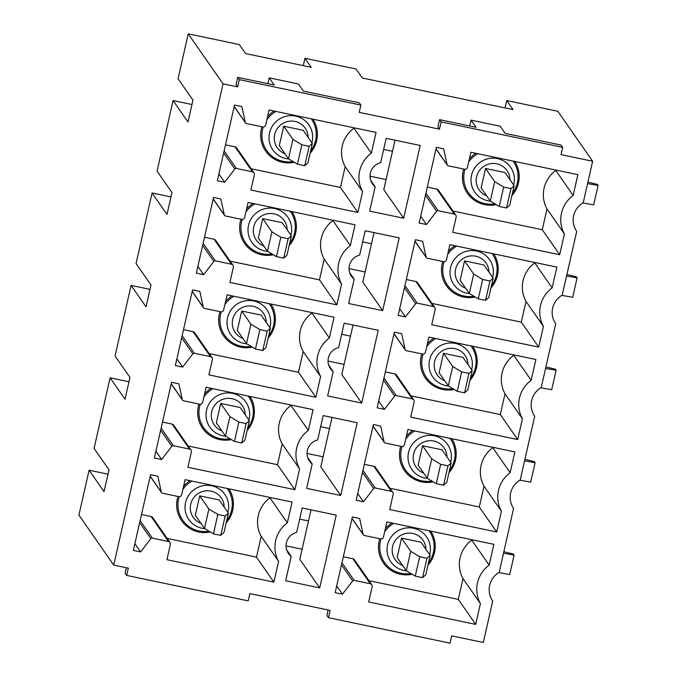 <?xml version="1.0" encoding="UTF-8"?>
<svg xmlns="http://www.w3.org/2000/svg" width="677" height="677" viewBox="0 0 677 677"><rect width="100%" height="100%" fill="white"/><g stroke="black" fill="none" stroke-linecap="round" stroke-linejoin="round"><path stroke-width="1.02" d="M328.133 609.994L326.898 615.427L328.463 617.686L450.044 643.15L451.694 635.872L483.302 642.49L492.729 601.024A20.056 19.718 145.1 0 1 499.228 572.387L513.572 508.393M107.855 474.78L107.338 474.035L89.102 470.219L78.904 515.095L113.719 565.083L223.055 83.838L237.644 86.893L239.294 79.615L360.866 105.079L359.216 112.357L439.458 129.163L441.108 121.885L562.68 147.349L561.03 154.627L592.637 161.253L583.219 202.719A20.056 19.718 145.1 0 0 576.635 231.255A20.056 19.718 145.1 0 0 576.711 231.356L562.223 295.138A20.056 19.718 145.1 0 0 555.715 323.775L541.228 387.557A20.056 19.718 145.1 0 0 534.644 416.084A20.056 19.718 145.1 0 0 534.72 416.186L520.224 479.968A20.056 19.718 145.1 0 0 513.648 508.503A20.056 19.718 145.1 0 0 513.725 508.605M113.719 565.083L128.308 568.138L126.65 575.416L248.231 600.88L249.881 593.602L330.122 610.409L328.463 617.686M234.834 169.005L224.637 182.248L217.342 180.725L234.538 105.045L241.833 106.577L245.302 122.427A1.506 1.481 145.1 0 0 246.436 123.544L262.676 126.946A2.505 2.463 145.1 0 0 265.655 125.033L269.074 109.996L376.057 132.404L371.343 153.171A30.084 29.576 145.1 0 0 362.593 191.676L357.871 212.451L250.888 190.034L254.357 174.759A2.505 2.463 145.1 0 0 252.479 171.823L236.349 168.446A1.506 1.481 145.1 0 0 234.834 169.005L223.655 152.951M456.171 217.029A2.505 2.463 145.1 0 0 454.292 214.093L438.163 210.716A1.506 1.481 145.1 0 0 436.648 211.275L426.451 224.527L419.156 222.995L436.352 147.315L443.647 148.847L447.116 164.697A1.506 1.481 145.1 0 0 448.242 165.814L464.49 169.216A2.505 2.463 145.1 0 0 467.468 167.304L470.887 152.266L577.87 174.674L573.157 195.441A30.084 29.576 145.1 0 0 564.406 233.946L559.684 254.721L452.701 232.313L456.171 217.029M375.185 186.717L369.642 211.097L403.678 218.231L420.214 145.462L386.178 138.328L380.635 162.708A13.785 13.557 145.1 0 0 375.185 186.717L370.657 180.234M248.078 202.406L355.061 224.815L350.347 245.59A30.084 29.576 145.1 0 0 341.597 284.095L336.875 304.862L229.892 282.453L233.362 267.17A2.505 2.463 145.1 0 0 231.483 264.242L215.354 260.857A1.506 1.481 145.1 0 0 213.839 261.424L203.642 274.667L196.347 273.144L213.543 197.464L220.837 198.987L224.307 214.846A1.506 1.481 145.1 0 0 225.433 215.963L241.681 219.365A2.505 2.463 145.1 0 0 244.659 217.444L248.078 202.406M435.176 309.448A2.505 2.463 145.1 0 0 433.297 306.512L417.167 303.135A1.506 1.481 145.1 0 0 415.653 303.694L405.455 316.938L398.161 315.414L415.356 239.734L422.651 241.266L426.121 257.116A1.506 1.481 145.1 0 0 427.246 258.233L443.494 261.635A2.505 2.463 145.1 0 0 446.473 259.723L449.892 244.685L556.875 267.093L552.153 287.86A30.084 29.576 145.1 0 0 543.411 326.365L538.689 347.132L431.706 324.723L435.176 309.448M354.181 279.136L348.647 303.516L382.683 310.65L399.218 237.881L365.174 230.747L359.639 255.127A13.785 13.557 145.1 0 0 354.181 279.136L349.662 272.645M227.083 294.825L334.066 317.234L329.344 338.001A30.084 29.576 145.1 0 0 320.602 376.514L315.88 397.281L208.897 374.872L212.366 359.589A2.505 2.463 145.1 0 0 210.488 356.652L194.358 353.276A1.506 1.481 145.1 0 0 192.843 353.843L182.646 367.086L175.351 365.555L192.547 289.874L199.842 291.406L203.312 307.265A1.506 1.481 145.1 0 0 204.437 308.382L220.685 311.784A2.505 2.463 145.1 0 0 223.664 309.863L227.083 294.825M414.18 401.859A2.505 2.463 145.1 0 0 412.301 398.922L396.172 395.546A1.506 1.481 145.1 0 0 394.657 396.113L384.46 409.357L377.165 407.833L394.361 332.153L401.656 333.676L405.125 349.535A1.506 1.481 145.1 0 0 406.251 350.652L422.499 354.054A2.505 2.463 145.1 0 0 425.478 352.133L428.896 337.095L535.879 359.504L531.157 380.279A30.084 29.576 145.1 0 0 522.416 418.784L517.693 439.551L410.711 417.142L414.18 401.859M333.186 371.555L327.651 395.935L361.687 403.06L378.223 330.291L344.178 323.166L338.644 347.546A13.785 13.557 145.1 0 0 333.186 371.555L328.667 365.064M206.087 387.244L313.07 409.653L308.348 430.42A30.084 29.576 145.1 0 0 299.606 468.924L294.884 489.699L187.901 467.291L191.371 452.008A2.505 2.463 145.1 0 0 189.492 449.071L173.363 445.694A1.506 1.481 145.1 0 0 171.848 446.253L161.651 459.505L154.356 457.974L171.552 382.293L178.846 383.825L182.316 399.675A1.506 1.481 145.1 0 0 183.442 400.792L199.69 404.194A2.505 2.463 145.1 0 0 202.668 402.282L206.087 387.244M393.185 494.278A2.505 2.463 145.1 0 0 391.306 491.341L375.176 487.965A1.506 1.481 145.1 0 0 373.662 488.532L363.464 501.775L356.17 500.244L373.357 424.564L380.652 426.095L384.121 441.946A1.506 1.481 145.1 0 0 385.255 443.063L401.495 446.465A2.505 2.463 145.1 0 0 404.482 444.552L407.901 429.514L514.884 451.923L510.162 472.69A30.084 29.576 145.1 0 0 501.412 511.194L496.698 531.97L389.715 509.561L393.185 494.278M312.19 463.965L306.656 488.345L340.692 495.479L357.228 422.71L323.183 415.585L317.648 439.965A13.785 13.557 145.1 0 0 312.19 463.965L307.671 457.483M185.092 479.654L292.075 502.063L287.353 522.839A30.084 29.576 145.1 0 0 278.602 561.343L273.889 582.11L166.906 559.701L170.376 544.418A2.505 2.463 145.1 0 0 168.497 541.49L152.367 538.105A1.506 1.481 145.1 0 0 150.853 538.672L140.655 551.916L133.361 550.393L150.548 474.712L157.843 476.236L161.312 492.094A1.506 1.481 145.1 0 0 162.446 493.211L178.686 496.613A2.505 2.463 145.1 0 0 181.673 494.692L185.092 479.654M372.189 586.697A2.505 2.463 145.1 0 0 370.311 583.76L354.181 580.384A1.506 1.481 145.1 0 0 352.666 580.942L342.469 594.186L335.174 592.663L352.362 516.983L359.656 518.514L363.126 534.365A1.506 1.481 145.1 0 0 364.26 535.482L380.499 538.884A2.505 2.463 145.1 0 0 383.487 536.971L386.897 521.933L493.888 544.342L489.166 565.109A30.084 29.576 145.1 0 0 480.416 603.613L475.703 624.389L368.711 601.971L372.189 586.697M291.195 556.384L285.652 580.764L319.696 587.898L336.232 515.129L302.187 507.995L296.653 532.376A13.785 13.557 145.1 0 0 291.195 556.384L286.676 549.893M89.102 470.219L104.021 491.646L108.98 469.813L94.061 448.386L110.097 377.8L125.017 399.227L129.976 377.394L115.056 355.975L131.093 285.389L146.012 306.808L150.971 284.983L136.052 263.556L152.088 192.97L167.007 214.397L171.966 192.564L157.047 171.137L173.084 100.551L188.003 121.978L192.97 100.145L178.051 78.727L188.24 33.85L223.055 83.838M128.85 382.361L128.334 381.625L110.097 377.8M149.845 289.942L149.329 289.206L131.093 285.389M170.841 197.532L170.325 196.787L152.088 192.97M191.836 105.113L191.32 104.376L173.084 100.551M303.279 65.652L304.955 58.298L311.234 67.319L245.582 53.568L239.303 44.547L188.24 33.85M505.093 107.922L506.768 100.568L513.048 109.589L362.297 78.016L356.017 68.995L304.955 58.298M302.103 549.225L286.049 545.857M323.098 456.806L307.045 453.438M344.094 364.387L328.04 361.027M365.089 271.968L349.036 268.608M386.085 179.557L370.031 176.189M592.637 161.253L557.831 111.265L506.768 100.568M469.711 125.956L471.04 120.134L476.007 127.276L439.542 119.634L437.884 126.912L439.458 129.163M267.906 83.677L269.226 77.855L274.202 84.997L237.729 77.364L236.07 84.633L237.644 86.893M401.546 538.139L410.719 551.315L406.31 570.719L397.137 557.543L401.546 538.139L421.001 542.218L430.174 555.385L425.765 574.798L422.566 577.659L426.975 558.254L430.174 555.385M319.696 587.898L299.801 559.329L311.048 509.849M425.943 549.318A16.976 16.688 145.1 0 0 404.448 533.814A16.976 16.688 145.1 0 0 402.688 565.515M429.65 554.632A21.808 21.444 145.1 0 0 402.764 528.712A21.808 21.444 145.1 0 0 406.513 570.838M471.852 539.721L471.759 540.119A30.084 29.576 145.1 0 0 463.017 578.623L458.295 599.39L368.982 580.68M371.817 584.75L354.409 559.761A2.505 2.463 145.1 0 0 352.903 558.762L343.324 556.765M199.732 495.869L195.323 515.273L204.496 528.449L213.458 533.857L220.753 535.38L223.952 532.52L228.361 513.115L219.187 499.948L199.732 495.869L208.905 509.045L217.867 514.452L225.162 515.976L228.361 513.115M475.703 624.389L458.295 599.39M480.416 603.613L463.017 578.623M471.759 540.119L489.166 565.109M342.469 594.186L336.706 585.918M224.205 507.158A17.043 16.756 145.1 0 0 194.544 496.664A17.043 16.756 145.1 0 0 200.951 523.355M270.038 497.451L269.945 497.84A30.084 29.576 145.1 0 0 261.204 536.353L256.481 557.12L167.168 538.41M170.003 542.48L152.596 517.49A2.505 2.463 145.1 0 0 151.089 516.492L141.518 514.486M273.889 582.11L256.481 557.12M278.602 561.343L261.204 536.353M269.945 497.84L287.353 522.839M140.655 551.916L134.892 543.648M422.541 445.728L431.714 458.896L427.305 478.3L418.132 465.133L422.541 445.728L441.996 449.799L451.17 462.975L446.761 482.379L443.562 485.24L447.971 465.835L451.17 462.975M340.692 495.479L320.796 466.918L332.043 417.438M446.947 456.907A16.976 16.688 145.1 0 0 425.444 441.396A16.976 16.688 145.1 0 0 423.684 473.105M450.645 462.213A21.808 21.444 145.1 0 0 423.768 436.293A21.808 21.444 145.1 0 0 427.509 478.427M492.848 447.311L492.754 447.7A30.084 29.576 145.1 0 0 484.013 486.204L479.291 506.971L389.977 488.269M392.812 492.34L375.405 467.342A2.505 2.463 145.1 0 0 373.899 466.351L364.328 464.346M220.727 403.45L216.318 422.863L225.492 436.03L234.454 441.438L241.748 442.97L244.947 440.109L249.356 420.705L240.183 407.529L220.727 403.45L229.901 416.626L238.863 422.033L246.157 423.565L249.356 420.705M496.698 531.97L479.291 506.971M501.412 511.194L484.013 486.204M492.754 447.7L510.162 472.69M363.464 501.775L357.701 493.499M245.201 414.739A17.043 16.756 145.1 0 0 215.54 404.245A17.043 16.756 145.1 0 0 221.946 430.936M291.034 405.032L290.949 405.43A30.084 29.576 145.1 0 0 282.199 443.934L277.477 464.701L188.164 445.999M190.999 450.061L173.591 425.071A2.505 2.463 145.1 0 0 172.085 424.081L162.514 422.076M294.884 489.699L277.477 464.701M299.606 468.924L282.199 443.934M290.949 405.43L308.348 430.42M161.651 459.505L155.888 451.229M443.537 353.309L452.71 366.485L448.301 385.89L439.128 372.714L443.537 353.309L462.992 357.38L472.165 370.556L467.756 389.96L464.557 392.821L468.966 373.416L472.165 370.556M361.687 403.06L341.8 374.499L353.039 325.019M467.942 364.488A16.976 16.688 145.1 0 0 446.439 348.985A16.976 16.688 145.1 0 0 444.679 380.686M471.641 369.803A21.808 21.444 145.1 0 0 444.764 343.882A21.808 21.444 145.1 0 0 448.504 386.008M513.843 354.892L513.758 355.281A30.084 29.576 145.1 0 0 505.008 393.786L500.286 414.561L410.973 395.85M413.808 399.921L396.4 374.923A2.505 2.463 145.1 0 0 394.894 373.932L385.323 371.927M241.723 311.039L237.322 330.444L246.496 343.611L255.449 349.019L262.744 350.551L265.943 347.69L270.351 328.286L261.178 315.11L241.723 311.039L250.905 324.207L259.858 329.614L267.153 331.146L270.351 328.286M517.693 439.551L500.286 414.561M522.416 418.784L505.008 393.786M513.758 355.281L531.157 380.279M384.46 409.357L378.697 401.08M266.205 322.32A17.043 16.756 145.1 0 0 236.535 311.826A17.043 16.756 145.1 0 0 242.941 338.517M312.029 312.622L311.945 313.011A30.084 29.576 145.1 0 0 303.194 351.515L298.472 372.291L209.159 353.58M211.994 357.651L194.587 332.652A2.505 2.463 145.1 0 0 193.08 331.662L183.509 329.657M315.88 397.281L298.472 372.291M320.602 376.514L303.194 351.515M311.945 313.011L329.344 338.001M182.646 367.086L176.883 358.81M464.532 260.89L473.714 274.067L469.305 293.471L460.132 280.295L464.532 260.89L483.987 264.969L493.161 278.137L488.752 297.541L485.553 300.41L489.962 281.006L493.161 278.137M382.683 310.65L362.796 282.081L374.034 232.6M488.938 272.069A16.976 16.688 145.1 0 0 467.443 256.566A16.976 16.688 145.1 0 0 465.683 288.267M492.636 277.384A21.808 21.444 145.1 0 0 465.759 251.463A21.808 21.444 145.1 0 0 469.499 293.59M534.838 262.473L534.754 262.871A30.084 29.576 145.1 0 0 526.004 301.375L521.282 322.142L431.968 303.431M434.803 307.502L417.396 282.512A2.505 2.463 145.1 0 0 415.89 281.514L406.318 279.508M262.727 218.62L258.318 238.025L267.491 251.201L276.444 256.608L283.739 258.132L286.938 255.271L291.347 235.867L282.174 222.699L262.727 218.62L271.9 231.796L280.853 237.204L288.148 238.727L291.347 235.867M538.689 347.132L521.282 322.142M543.411 326.365L526.004 301.375M534.754 262.871L552.153 287.86M405.455 316.938L399.692 308.67M287.2 229.909A17.043 16.756 145.1 0 0 257.531 219.416A17.043 16.756 145.1 0 0 263.937 246.106M333.025 220.203L332.94 220.592A30.084 29.576 145.1 0 0 324.19 259.105L319.468 279.872L230.155 261.161M232.99 265.232L215.582 240.242A2.505 2.463 145.1 0 0 214.076 239.243L204.505 237.238M336.875 304.862L319.468 279.872M341.597 284.095L324.19 259.105M332.94 220.592L350.347 245.59M203.642 274.667L197.879 266.399M485.536 168.48L494.709 181.648L490.3 201.052L481.127 187.884L485.536 168.48L504.983 172.55L514.156 185.726L509.747 205.131L506.548 207.991L510.957 188.587L514.156 185.726M403.678 218.231L383.791 189.67L395.029 140.19M509.933 179.659A16.976 16.688 145.1 0 0 488.439 164.147A16.976 16.688 145.1 0 0 486.678 195.856M513.631 184.965A21.808 21.444 145.1 0 0 486.755 159.044A21.808 21.444 145.1 0 0 490.495 201.179M555.834 170.062L555.749 170.452A30.084 29.576 145.1 0 0 546.999 208.956L542.277 229.723L452.964 211.021M455.799 215.083L438.391 190.093A2.505 2.463 145.1 0 0 436.885 189.103L427.314 187.097M283.722 126.201L279.313 145.606L288.487 158.782L297.44 164.189L304.735 165.721L307.933 162.861L312.342 143.456L303.169 130.28L283.722 126.201L292.896 139.377L301.849 144.785L309.144 146.317L312.342 143.456M559.684 254.721L542.277 229.723M564.406 233.946L546.999 208.956M555.749 170.452L573.157 195.441M426.451 224.527L420.688 216.251M308.196 137.49A17.043 16.756 145.1 0 0 278.526 126.997A17.043 16.756 145.1 0 0 284.941 153.687M354.02 127.784L353.936 128.181A30.084 29.576 145.1 0 0 345.185 166.686L340.463 187.453L251.15 168.742M253.985 172.813L236.578 147.823A2.505 2.463 145.1 0 0 235.071 146.833L225.5 144.827M357.871 212.451L340.463 187.453M362.593 191.676L345.185 166.686M353.936 128.181L371.343 153.171M224.637 182.248L218.874 173.981M126.65 575.416L125.084 573.157L126.32 567.715M562.68 147.349L561.115 145.098L505.186 133.386L500.218 126.244L471.04 120.134M439.542 119.634L441.108 121.885M360.866 105.079L359.301 102.828L303.372 91.107L298.405 83.973L269.226 77.855M237.729 77.364L239.294 79.615M225.162 515.976L220.753 535.38M217.867 514.452L213.458 533.857M208.905 509.045L204.496 528.449M299.657 519.124L308.517 520.977M503.578 553.253L514.105 555.14L509.696 574.545L498.864 572.607M410.719 551.315L419.681 556.722L426.975 558.254M419.681 556.722L415.272 576.127L422.566 577.659M406.31 570.719L415.272 576.127M514.105 555.14L513.318 554.014L503.916 551.763M246.157 423.565L241.748 442.97M238.863 422.033L234.454 441.438M229.901 416.626L225.492 436.03M320.661 426.705L329.513 428.558M524.573 460.842L535.101 462.721L530.692 482.126L519.86 480.188M431.714 458.896L440.676 464.304L447.971 465.835M440.676 464.304L436.267 483.708L443.562 485.24M427.305 478.3L436.267 483.708M535.101 462.721L534.322 461.596L524.912 459.353M267.153 331.146L262.744 350.551M259.858 329.614L255.449 349.019M250.905 324.207L246.496 343.611M341.657 334.286L350.508 336.147M545.569 368.423L556.105 370.302L551.696 389.715L540.855 387.777M452.71 366.485L461.672 371.893L468.966 373.416M461.672 371.893L457.263 391.298L464.557 392.821M448.301 385.89L457.263 391.298M556.105 370.302L555.318 369.177L545.907 366.934M288.148 238.727L283.739 258.132M280.853 237.204L276.444 256.608M271.9 231.796L267.491 251.201M362.652 241.875L371.504 243.728M566.564 276.004L577.1 277.892L572.691 297.296L561.851 295.358M473.714 274.067L482.667 279.474L489.962 281.006M482.667 279.474L478.258 298.879L485.553 300.41M469.305 293.471L478.258 298.879M577.1 277.892L576.313 276.766L566.903 274.515M309.144 146.317L304.735 165.721M301.849 144.785L297.44 164.189M292.896 139.377L288.487 158.782M383.647 149.456L392.508 151.31M587.56 183.594L598.096 185.473L593.687 204.877L582.846 202.939M494.709 181.648L503.663 187.055L510.957 188.587M503.663 187.055L499.254 206.46L506.548 207.991M490.3 201.052L499.254 206.46M598.096 185.473L597.309 184.347L587.898 182.096M429.049 530.76A27.325 26.868 -34.9 0 1 433.077 539.01A27.325 26.868 -34.9 0 1 428.448 562.985M410.888 573.487A27.325 26.868 -34.9 0 1 380.796 554.624A27.325 26.868 -34.9 0 1 381.066 538.934M384.697 531.64A27.325 26.868 -34.9 0 1 393.794 523.372M379.763 538.731A28.519 28.036 145.1 0 0 379.56 554.835A28.519 28.036 145.1 0 0 412.217 574.282M427.949 565.193A28.519 28.036 145.1 0 0 434.126 538.545A28.519 28.036 145.1 0 0 430.733 531.115M391.881 522.974A28.519 28.036 145.1 0 0 385.391 528.585M352.032 518.438L363.126 534.365M352.666 580.942L341.479 564.889M341.953 562.824L354.181 580.384M370.311 583.76L352.903 558.762M204.852 528.661A21.952 21.588 -34.9 0 1 190.474 492.915A21.952 21.588 -34.9 0 1 227.895 512.447M209.075 531.208A27.325 26.868 -34.9 0 1 179.253 496.664M182.883 489.361A27.325 26.868 -34.9 0 1 184.736 486.991A27.325 26.868 -34.9 0 1 191.98 481.102M227.235 488.489A27.325 26.868 -34.9 0 1 226.634 520.715M228.919 488.836A28.519 28.036 -34.9 0 1 226.304 522.729A28.519 28.036 -34.9 0 1 226.135 522.923M210.403 532.012A28.519 28.036 -34.9 0 1 177.949 496.461M183.577 486.314A28.519 28.036 -34.9 0 1 183.763 486.103A28.519 28.036 -34.9 0 1 190.068 480.704M150.218 476.159L161.312 492.094M150.853 538.672L139.665 522.61M140.139 520.554L152.367 538.105M168.497 541.49L151.089 516.492M450.044 438.341A27.325 26.868 -34.9 0 1 454.072 446.592A27.325 26.868 -34.9 0 1 449.443 470.574M431.884 481.068A27.325 26.868 -34.9 0 1 401.791 462.205A27.325 26.868 -34.9 0 1 402.062 446.524M405.692 439.221A27.325 26.868 -34.9 0 1 414.789 430.961M400.759 446.312A28.519 28.036 145.1 0 0 400.556 462.416A28.519 28.036 145.1 0 0 433.212 481.872M448.944 472.774A28.519 28.036 145.1 0 0 455.122 446.126A28.519 28.036 145.1 0 0 451.728 438.696M412.877 430.555A28.519 28.036 145.1 0 0 406.386 436.166M373.027 426.019L384.121 441.946M373.662 488.532L362.474 472.47M362.948 470.405L375.176 487.965M391.306 491.341L373.899 466.351M225.847 436.242A21.952 21.588 -34.9 0 1 211.469 400.505A21.952 21.588 -34.9 0 1 248.891 420.028M230.07 438.798A27.325 26.868 -34.9 0 1 200.248 404.245M203.879 396.95A27.325 26.868 -34.9 0 1 205.732 394.581A27.325 26.868 -34.9 0 1 212.984 388.683M248.231 396.07A27.325 26.868 -34.9 0 1 247.63 428.296M249.915 396.426A28.519 28.036 -34.9 0 1 247.3 430.318A28.519 28.036 -34.9 0 1 247.13 430.504M231.399 439.593A28.519 28.036 -34.9 0 1 198.945 404.042M204.572 393.896A28.519 28.036 -34.9 0 1 204.759 393.684A28.519 28.036 -34.9 0 1 211.063 388.285M171.222 383.749L182.316 399.675M171.848 446.253L160.669 430.2M161.134 428.135L173.363 445.694M189.492 449.071L172.085 424.081M471.04 345.922A27.325 26.868 -34.9 0 1 475.068 354.181A27.325 26.868 -34.9 0 1 470.439 378.155M452.879 388.649A27.325 26.868 -34.9 0 1 422.786 369.786A27.325 26.868 -34.9 0 1 423.057 354.105M426.688 346.802A27.325 26.868 -34.9 0 1 435.793 338.542M421.754 353.902A28.519 28.036 145.1 0 0 421.551 369.997A28.519 28.036 145.1 0 0 454.208 389.453M469.94 380.364A28.519 28.036 145.1 0 0 476.117 353.707A28.519 28.036 145.1 0 0 472.724 346.277M433.872 338.136A28.519 28.036 145.1 0 0 427.382 343.747M394.031 333.6L405.125 349.535M394.657 396.113L383.478 380.051M383.944 377.986L396.172 395.546M412.301 398.922L394.894 373.932M246.843 343.831A21.952 21.588 -34.9 0 1 232.465 308.086A21.952 21.588 -34.9 0 1 269.886 327.617M251.065 346.379A27.325 26.868 -34.9 0 1 221.244 311.835M224.874 304.532A27.325 26.868 -34.9 0 1 226.736 302.162A27.325 26.868 -34.9 0 1 233.98 296.272M269.226 303.651A27.325 26.868 -34.9 0 1 268.625 335.885M270.918 304.007A28.519 28.036 -34.9 0 1 268.295 337.899A28.519 28.036 -34.9 0 1 268.126 338.085M252.403 347.183A28.519 28.036 -34.9 0 1 219.94 311.623M225.568 301.477A28.519 28.036 -34.9 0 1 225.754 301.265A28.519 28.036 -34.9 0 1 232.059 295.866M192.217 291.33L203.312 307.265M192.843 353.843L181.664 337.781M182.13 335.716L194.358 353.276M210.488 356.652L193.08 331.662M492.035 253.511A27.325 26.868 -34.9 0 1 496.063 261.762A27.325 26.868 -34.9 0 1 491.434 285.736M473.875 296.238A27.325 26.868 -34.9 0 1 443.782 277.375A27.325 26.868 -34.9 0 1 444.053 261.686M447.683 254.383A27.325 26.868 -34.9 0 1 456.789 246.123M442.75 261.483A28.519 28.036 145.1 0 0 442.546 277.587A28.519 28.036 145.1 0 0 475.212 297.034M490.935 287.945A28.519 28.036 145.1 0 0 497.113 261.297A28.519 28.036 145.1 0 0 493.728 253.867M454.868 245.726A28.519 28.036 145.1 0 0 448.377 251.336M415.026 241.19L426.121 257.116M415.653 303.694L404.474 287.64M404.939 285.576L417.167 303.135M433.297 306.512L415.89 281.514M267.838 251.412A21.952 21.588 -34.9 0 1 253.46 215.667A21.952 21.588 -34.9 0 1 290.882 235.198M272.069 253.96A27.325 26.868 -34.9 0 1 242.239 219.416M245.869 212.113A27.325 26.868 -34.9 0 1 247.731 209.743A27.325 26.868 -34.9 0 1 254.975 203.853M290.221 211.232A27.325 26.868 -34.9 0 1 289.621 243.466M291.914 211.588A28.519 28.036 -34.9 0 1 289.291 245.48A28.519 28.036 -34.9 0 1 289.121 245.675M273.398 254.764A28.519 28.036 -34.9 0 1 240.936 219.213M246.563 209.066A28.519 28.036 -34.9 0 1 246.75 208.855A28.519 28.036 -34.9 0 1 253.054 203.455M213.213 198.911L224.307 214.846M213.839 261.424L202.66 245.362M203.125 243.305L215.354 260.857M231.483 264.242L214.076 239.243M513.031 161.092A27.325 26.868 -34.9 0 1 517.059 169.343A27.325 26.868 -34.9 0 1 512.43 193.326M494.879 203.819A27.325 26.868 -34.9 0 1 464.777 184.956A27.325 26.868 -34.9 0 1 465.048 169.275M468.679 161.972A27.325 26.868 -34.9 0 1 477.784 153.713M463.745 169.064A28.519 28.036 145.1 0 0 463.55 185.168A28.519 28.036 145.1 0 0 496.207 204.623M511.93 195.526A28.519 28.036 145.1 0 0 518.108 168.878A28.519 28.036 145.1 0 0 514.723 161.448M475.863 153.307A28.519 28.036 145.1 0 0 469.373 158.917M436.022 148.771L447.116 164.697M436.648 211.275L425.469 195.221M425.935 193.157L438.163 210.716M454.292 214.093L436.885 189.103M288.842 158.993A21.952 21.588 -34.9 0 1 274.456 123.256A21.952 21.588 -34.9 0 1 311.877 142.779M293.065 161.549A27.325 26.868 -34.9 0 1 263.235 126.997M266.865 119.702A27.325 26.868 -34.9 0 1 268.727 117.333A27.325 26.868 -34.9 0 1 275.971 111.434M311.217 118.822A27.325 26.868 -34.9 0 1 310.616 151.047M312.909 119.177A28.519 28.036 -34.9 0 1 310.286 153.061A28.519 28.036 -34.9 0 1 310.117 153.256M294.393 162.345A28.519 28.036 -34.9 0 1 261.94 126.794M267.559 116.647A28.519 28.036 -34.9 0 1 267.745 116.436A28.519 28.036 -34.9 0 1 274.05 111.036M234.208 106.501L245.302 122.427M224.121 150.886L236.349 168.446M252.479 171.823L235.071 146.833M351.998 518.582L363.354 534.889M150.184 476.312L161.541 492.611M372.993 426.163L384.35 442.47M171.188 383.893L182.536 400.2M393.997 333.753L405.345 350.051M192.183 291.474L203.54 307.781M414.993 241.334L426.349 257.641M213.179 199.063L224.536 215.362M435.988 148.915L447.345 165.222M234.174 106.644L245.531 122.952"/></g></svg>
